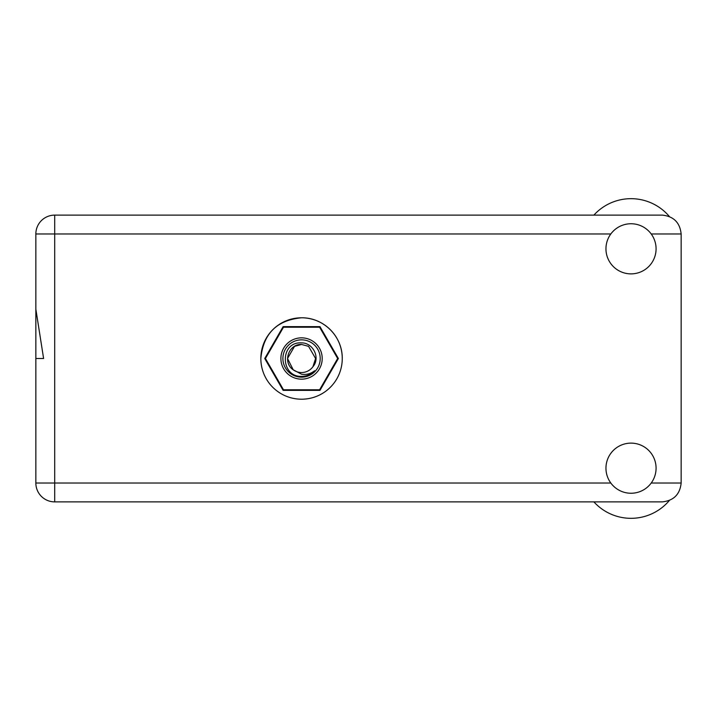 <?xml version="1.0" encoding="UTF-8"?>
<svg xmlns="http://www.w3.org/2000/svg" width="717" height="717" viewBox="0 0 717 717"><rect width="100%" height="100%" fill="white"/><g stroke="black" fill="none" stroke-linecap="round" stroke-linejoin="round"><path stroke-width="1.08" d="M338.37 358.5L319.961 326.62L283.143 326.62L264.734 358.5L283.143 390.38L319.961 390.38L338.37 358.5M35.85 233.975L54.698 233.975L54.698 215.118A18.848 18.848 0 0 0 35.85 233.975L35.85 309.179L43.603 358.5L35.85 358.5L35.85 271.071M342.26 358.5C342.538 336.336 323.573 317.497 301.552 317.792C276.798 320.14 263.229 333.71 260.845 358.5M593.891 215.118A50.136 50.136 0 0 1 669.337 216.48M631.014 493.251A25.068 25.068 0 0 0 656.082 468.192A25.068 25.068 0 0 0 631.014 443.124A25.068 25.068 0 0 0 605.955 468.192A25.068 25.068 0 0 0 631.014 493.251M631.014 273.876A25.068 25.068 0 0 0 656.082 248.808A25.068 25.068 0 0 0 631.014 223.749A25.068 25.068 0 0 0 605.955 248.808A25.068 25.068 0 0 0 631.014 273.876M301.552 317.792A40.708 40.708 0 0 0 260.845 358.5A40.708 40.708 0 0 0 301.552 399.208A40.708 40.708 0 0 0 342.26 358.5A40.708 40.708 0 0 0 301.552 317.792M54.698 215.118L662.302 215.118C673.666 216.319 679.949 222.602 681.15 233.975L681.15 483.025C679.949 494.398 673.666 500.681 662.302 501.882L54.698 501.882A18.848 18.848 0 0 1 35.85 483.025L35.85 358.5M669.337 500.52A50.136 50.136 0 0 1 593.891 501.882M301.552 379.159A20.659 20.659 0 0 1 280.894 358.5A20.659 20.659 0 0 1 301.552 337.841A20.659 20.659 0 0 1 322.202 358.5A20.659 20.659 0 0 1 301.552 379.159M301.552 377.151A18.651 18.651 0 0 1 282.901 358.5A18.651 18.651 0 0 1 301.552 339.849A18.651 18.651 0 0 1 320.203 358.5A18.651 18.651 0 0 1 301.552 377.151M294.535 346.347L301.552 344.465L294.535 346.347L287.517 358.5L293.217 369.793L287.517 358.5L294.535 346.347L301.552 344.465L294.535 346.347L287.517 358.5L293.217 369.793L301.552 374.229C306.383 374.964 310.739 373.799 314.62 370.752C311.151 374.319 306.93 376.201 301.956 376.407L301.552 376.398C280.114 377.052 279.702 341.409 301.552 342.878C313.069 342.735 320.66 357.819 312.944 366.701A14.035 14.035 0 0 1 293.217 369.793C282.247 362.551 288.557 343.748 301.552 344.465L308.57 346.347L315.588 358.5L312.944 366.701L315.588 358.5L308.57 346.347L301.552 344.465L308.57 346.347M293.217 369.793L287.517 358.5L294.535 346.347L301.552 344.465L308.57 346.347L315.588 358.5L312.944 366.701L315.588 358.5L308.57 346.347L301.552 344.465L308.57 346.347L315.588 358.5L312.944 366.701L315.588 358.5L308.57 346.347L301.552 344.465L294.535 346.347L287.517 358.5L293.217 369.793L287.517 358.5L294.535 346.347L300.54 344.501M337.644 358.455A36.092 36.092 0 0 1 337.644 358.545L319.639 389.734A36.092 36.092 0 0 1 319.558 389.779L283.547 389.779A36.092 36.092 0 0 1 283.466 389.734L265.451 358.545A36.092 36.092 0 0 1 265.451 358.455L283.466 327.266A36.092 36.092 0 0 1 283.547 327.221L319.558 327.221A36.092 36.092 0 0 1 319.639 327.266L337.644 358.455M610.812 233.975L54.698 233.975L54.698 501.882A18.848 18.848 0 0 1 35.85 483.025L610.812 483.025M651.215 483.025L681.15 483.025M681.15 233.975L651.215 233.975"/></g></svg>
